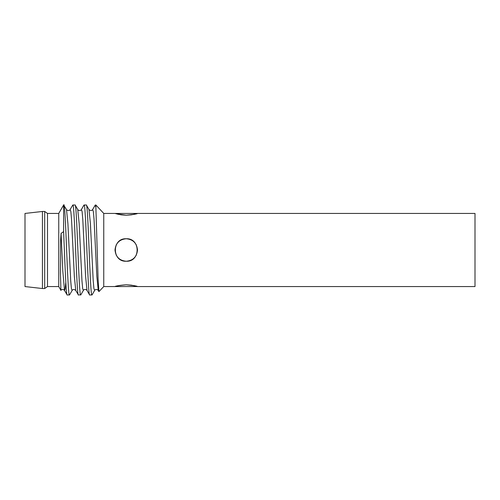 <?xml version="1.0" encoding="UTF-8"?>
<svg xmlns="http://www.w3.org/2000/svg" width="500" height="500" viewBox="0 0 500 500"><rect width="100%" height="100%" fill="white"/><g stroke="black" fill="none" stroke-linecap="round" stroke-linejoin="round"><path stroke-width="0.75" d="M131.444 214.825L137.5 213.438L475 213.438L475 286.562L137.5 286.562L131.444 285.175M136.337 245.025L135.988 244.369L136.337 245.025M132.912 240.931L131.85 240.244L132.912 240.931M116.15 254.956L116.512 255.631L116.15 254.956M119.556 259.044L118.294 257.956M137.5 250C136.8 243.144 133.05 239.394 126.25 238.75C119.45 239.394 115.7 243.144 115 250C115.688 256.844 119.438 260.594 126.25 261.25C133.062 260.594 136.812 256.844 137.5 250M137.5 213.438L103.75 213.438L103.75 286.562L115.075 286.537M121.05 214.825L126.206 215.212M118.781 214.419L116.994 214M116.125 213.769L126.25 215.212L131.425 214.831M115.188 213.494L121.044 214.825M131.425 285.169L126.25 284.788C120.05 285.262 116.325 285.844 115.081 286.537C115.056 286.119 118.781 285.538 126.25 284.788L126.294 284.788M25 213.438L25 286.562L42.438 288.531L42.438 211.469L25 213.438M47.5 286.562L47.5 213.438L58.75 213.438L58.75 286.562L47.5 286.562L44.688 288.531L44.688 211.469L42.438 211.469M44.688 288.531L42.438 288.531M47.5 213.438L44.688 211.469M58.75 286.562L60.919 290.319L60.462 273.475L60.637 239.625L61.069 233.425L63.619 231.619L63.619 205L58.75 213.438M103.75 213.438L95.875 205L95.875 207.2L95.125 205.256M95.875 207.2L98.088 278.9L98.919 291.625L103.75 286.562M98.919 291.619L98.256 290.481L96.844 276.425L94.031 219.219L93.331 211.444L92.625 209.537C91.7 210.863 90.487 210.863 88.987 209.519L90.4 223.512L93.212 280.744L93.919 288.544L94.619 290.469L92.056 294.9L89.688 295C87.812 297.738 85.938 202.25 84.062 205L86.312 205C88.188 202.237 90.062 297.725 91.938 295M89.688 295L87.006 290.469L85.594 276.388L82.781 219.237L82.081 211.456L81.381 209.531L83.956 205.106M75.744 290.456L74.338 276.381L71.531 219.244L70.831 211.462L70.131 209.525L72.812 205C74.688 202.256 76.562 297.75 78.438 295L75.756 290.456C74.231 289.156 73.012 289.156 72.112 290.481L71.419 288.562L70.719 280.781L67.906 223.519L66.494 209.531L63.619 205M65.775 282.625L65.138 289.006L64.494 290.456L62.781 270.719L61.069 233.425M63.619 231.619C64.812 259.719 66 296.3 67.188 295L64.506 290.45C63.394 288.994 61.406 289.25 60.862 290.45M80.869 294.769L78.438 295M72.812 205L75.062 205C76.938 202.25 78.812 297.738 80.688 295M72.119 290.475L69.562 294.894L67.188 295M88.987 209.537L86.312 205M83.375 290.462L82.675 288.575L81.969 280.825L79.162 223.637L77.756 209.544L75.062 205M63.619 205.256C65.562 196.15 67.5 297.6 69.438 295M61.069 289.887L60.919 290.319M120.65 240.244L119.588 240.931M116.519 244.363L116.156 245.031M131.85 259.756L132.944 259.044M135.981 255.637L136.35 254.956M126.25 238.75C140.756 238.069 140.756 261.931 126.25 261.25C111.744 261.931 111.744 238.069 126.25 238.75M126.25 284.788C120.056 285.262 116.331 285.844 115.081 286.537C115.069 286.119 118.787 285.538 126.25 284.788L126.263 284.788C132.444 285.262 136.169 285.844 137.419 286.537C137.431 286.119 133.713 285.538 126.25 284.788M115.1 286.531L115.75 286.337M117.006 285.994L118.806 285.575M137.381 286.525L115 286.562M126.25 215.212C132.444 214.737 136.163 214.156 137.419 213.463C137.438 213.881 133.713 214.462 126.25 215.212M137.456 213.45L137.081 213.562M135.244 214.069L133.694 214.425M95.194 205.131L92.638 209.544M95.875 205L95.312 205M80.8 294.887L83.369 290.45C83.925 289.25 85.887 288.981 87.013 290.45M94.612 290.462C95.106 289.275 97.219 289.006 98.256 290.469M81.381 209.544C80.85 210.725 78.838 211.019 77.737 209.544M70.138 209.55C69.588 210.756 67.6 211 66.5 209.55"/></g></svg>
